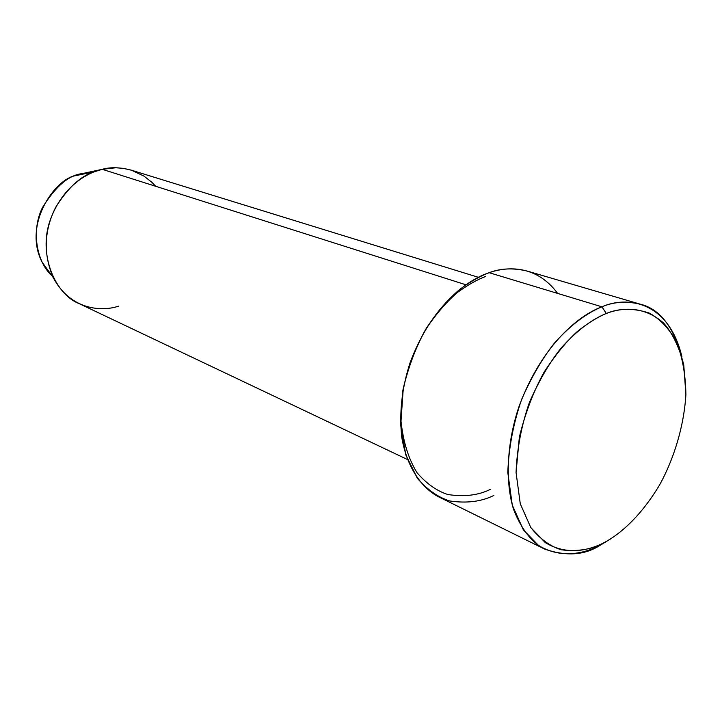 <?xml version="1.0" encoding="UTF-8"?>
<svg xmlns="http://www.w3.org/2000/svg" width="722" height="722" viewBox="0 0 722 722"><rect width="100%" height="100%" fill="white"/><g stroke="black" fill="none" stroke-linecap="round" stroke-linejoin="round"><path stroke-width="1.08" d="M493.902 495.418C481.448 501.637 466.71 503.478 449.671 500.96C438.191 497.368 427.424 489.823 417.379 478.325L405.8 454.887L400.539 424.383L402.894 390.214C408.228 367.101 416.116 346.325 426.558 327.887C437.577 311.633 448.687 298.764 459.878 289.287C470.582 281.508 480.356 275.985 489.191 272.699L601.949 306.823L606.29 313.465C619.305 308.077 633.6 307.942 649.177 313.041C659.294 318.438 668.184 327.571 675.855 340.441C682.2 355.675 685.539 373.716 685.9 394.546C683.942 426.765 673.743 459.147 659.746 484.679C640.468 516.916 619.891 534.235 604.152 542.646C591.977 549.433 577.699 551.816 561.337 549.794C550.354 546.491 540.173 539.081 530.796 527.565L520.273 503.794L516.068 472.513L519.344 437.198C525.192 413.183 533.432 391.505 544.081 372.164C555.236 355.071 566.364 341.47 577.465 331.38C588.051 323.059 597.654 317.084 606.29 313.465L601.949 306.823C588.629 312.184 572.284 323.104 554.424 343.112C542.375 358.329 531.446 377.101 521.627 399.428C513.315 423.489 508.712 447.848 507.801 472.513L512.277 505.111L523.351 529.849L538.558 545.489C561.084 558.927 583.629 553.774 600 545.39L604.152 542.646C619.891 534.235 640.468 516.916 659.746 484.679C673.743 459.147 683.942 426.765 685.9 394.546L683.752 364.809C679.285 347.237 672.597 333.356 663.689 323.149C644.728 306.2 623.005 307.103 606.29 313.465C593.529 318.655 577.889 329.187 560.804 348.41C549.28 363.022 538.811 381.035 529.407 402.443C521.428 425.502 516.988 448.867 516.068 472.513L520.273 503.794L530.796 527.565L545.3 542.619C566.815 555.588 588.439 550.687 604.152 542.646L600 545.39C584.639 555.272 566.228 556.518 544.776 549.135C531.816 542.592 521.419 529.361 513.586 509.425C504.777 481.186 507.061 441.458 519.217 405.963C542.682 343.004 580.587 314.548 601.949 306.823L489.191 272.699C468.199 279.432 431.53 304.982 410.06 362.814C401.838 388.165 399.085 413.083 401.811 437.586C407.073 468.316 422.361 488.595 439.102 497.07L544.776 549.135M118.453 306.182C103.084 311.489 70.946 311.11 53.121 277.419C43.194 253.936 44.033 230.589 55.63 207.385C67.994 187.693 80.864 175.834 94.248 171.809L102.262 169.318L465.898 284.775L102.262 169.318C87.227 172.585 62.146 186.574 50.098 220.463C37.788 255.182 55.793 294.72 79.131 303.61L407.398 459.481M52.507 276.156C36.181 262.357 31.091 229.93 42.517 207.494C55.621 186.348 68.843 175.058 82.164 173.623L102.262 169.318L82.164 173.623L75.566 175.672C55.856 178.487 22.544 223.676 41.966 261.942L51.542 275.235M490.31 489.408C478.37 495.31 464.246 497.016 447.929 494.534C436.954 491.059 426.657 483.803 417.063 472.766C408.562 459.066 403.21 441.873 400.999 421.197L403.246 388.607C408.336 366.577 415.854 346.768 425.8 329.187C436.314 313.691 446.909 301.417 457.595 292.356C467.811 284.928 477.152 279.64 485.599 276.49M640.179 304.161C659.33 308.664 673.256 326.236 681.956 356.894C668.491 299.946 625.83 296.056 601.949 306.823C613.429 301.823 626.173 300.939 640.179 304.161L527.123 271.048C513.08 267.745 500.436 268.295 489.191 272.699C508.225 265.949 537.006 265.443 557.637 293.421M611.209 538.549L600 545.39L611.209 538.549M82.164 173.623L91.604 172.35L82.164 173.623M478.343 277.302L131.115 170.112C120.087 167.251 110.466 166.99 102.262 169.318L115.827 167.766L123.498 168.37L131.594 170.257L144.021 176.132L151.972 182.395L155.681 186.276M75.566 175.672L94.248 171.809M41.966 261.942L53.121 277.419"/></g></svg>
